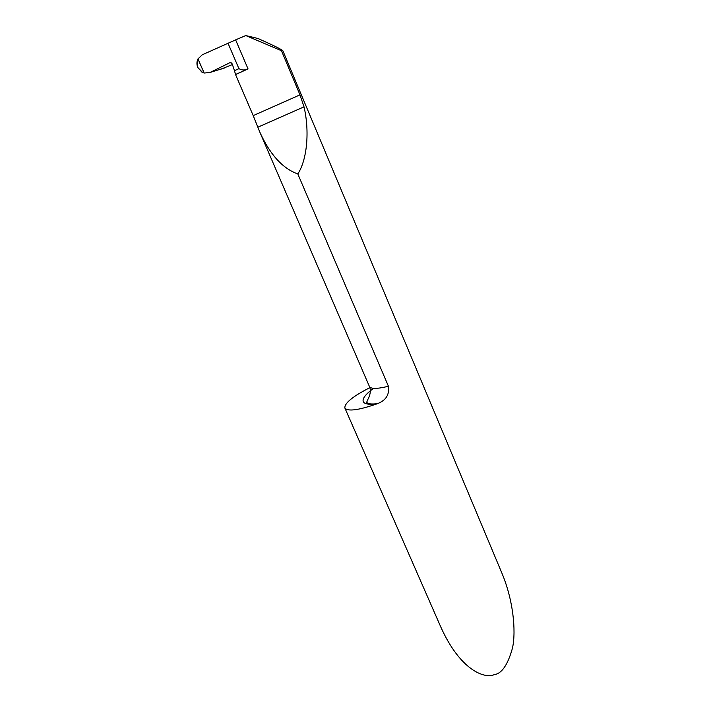 <?xml version="1.0" encoding="UTF-8"?>
<svg xmlns="http://www.w3.org/2000/svg" width="711" height="711" viewBox="0 0 711 711"><rect width="100%" height="100%" fill="white"/><g stroke="black" fill="none" stroke-linecap="round" stroke-linejoin="round"><path stroke-width="1.07" d="M344.862 407.998L440.864 627.155C460.328 670.446 484.733 679.014 494.243 674.641C501.77 673.664 507.858 664.758 512.515 647.934C516.31 630.23 512.987 599.275 501.762 572.799L282.854 50.739L281.467 50.721L299.989 94.856L304.015 106.846C309.703 131.1 307.196 159.619 297.82 173.955L388.428 386.26C389.557 394.649 385.931 400.426 377.559 403.608L376.652 403.964C358.264 410.3 347.67 411.642 344.862 407.998C344.462 403.11 352.932 396.258 370.28 387.442M377.559 403.608L377.523 403.626C371.604 404.381 367.969 403.946 366.654 402.31L368.565 397.858C368.52 398.569 371.889 391.326 369.391 386.446C370.849 389.068 377.194 389.006 388.428 386.26M235.625 39.878L202.297 54.774L197.969 58.906L204.146 73.055L201.897 72.122L197.809 67.492C196.6 64.55 196.654 61.688 197.969 58.906L204.146 73.055L210.012 72.478L229.706 62.79L231.439 62.915L232.239 64.017L234.479 70.691L238.932 68.665C241.776 70.256 244.628 70.398 247.499 69.083L248.041 68.905L235.625 39.878L245.713 35.55L281.467 50.721M245.713 35.55L258.04 38.51C273.255 45.291 281.52 49.361 282.854 50.739M299.989 94.856L253.214 115.617L235.545 74.584L248.041 68.905M253.214 115.617L259.764 131.979C269.931 154.527 282.614 168.516 297.82 173.955M235.545 74.584L234.479 70.691M228.195 43.682L238.932 68.665M220.126 69.527L232.408 64.577M197.809 67.492L202.564 72.478C205.337 73.491 201.702 68.292 201.062 65.99C199.818 63.972 198.449 57.698 197.338 60.515L197.809 67.492M373.586 388.33C368.094 392.33 364.716 395.76 363.445 398.622C361.677 403.288 366.085 405.074 376.652 403.964M304.015 106.846L257.826 127.216M229.706 62.79L230.595 62.621M210.012 72.478L224.889 67.829M369.391 386.446L259.764 131.979M235.563 74.504L247.499 69.083"/></g></svg>
